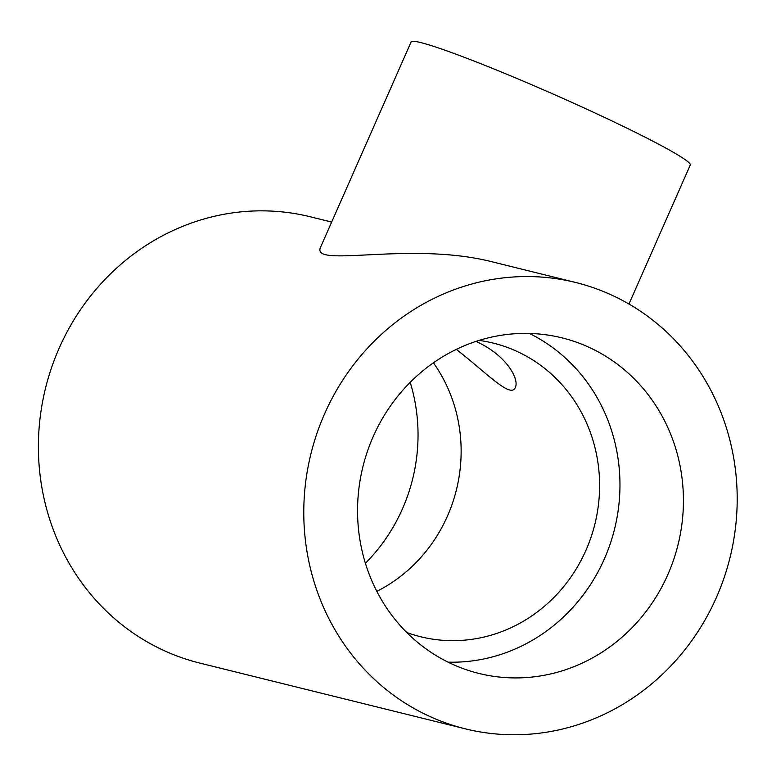 <?xml version="1.0" encoding="UTF-8"?>
<svg xmlns="http://www.w3.org/2000/svg" width="776" height="776" viewBox="0 0 776 776"><rect width="100%" height="100%" fill="white"/><g stroke="black" fill="none" stroke-linecap="round" stroke-linejoin="round"><path stroke-width="1.16" d="M575.743 282.503A229.89 215.874 103.9 0 0 310.943 453.776A229.89 215.874 103.9 0 0 465.241 728.819A229.89 215.874 103.9 0 0 716.423 597.423A229.89 215.874 103.9 0 0 575.743 282.503L491.994 261.774C409.485 240.88 310.691 268.583 320.556 247.253L411.125 41.904A152.542 9.574 23.8 0 1 601.613 116.061A152.542 9.574 23.8 0 1 690.271 165.016L628.958 304.037M450.875 663.499A172.854 162.31 103.9 0 0 478.947 673.452A172.854 162.31 103.9 0 0 678.049 544.674A172.854 162.31 103.9 0 0 562.037 337.87A172.854 162.31 103.9 0 0 367.407 451.428A172.854 162.31 103.9 0 0 450.875 663.499M365.399 563.269A172.854 162.31 103.9 0 0 410.194 382.345M331.662 222.072L310.351 216.795A229.89 215.874 103.9 0 0 45.551 388.068A229.89 215.874 103.9 0 0 199.849 663.102L465.241 728.819M406.76 632.498A151.242 142.027 103.9 0 0 420.679 636.757A151.242 142.027 103.9 0 0 594.891 524.081A151.242 142.027 103.9 0 0 493.381 343.137A151.242 142.027 103.9 0 0 479.083 340.412M376.826 591.361A151.242 142.027 103.9 0 0 433.415 362.829M475.979 341.401C506.301 354.962 519.367 379.018 515.39 387.331C510.947 398.98 487.221 373.411 456.307 349.384M448.062 662.151A172.854 162.31 103.9 0 0 614.582 528.96A172.854 162.31 103.9 0 0 529.455 333.457"/></g></svg>
